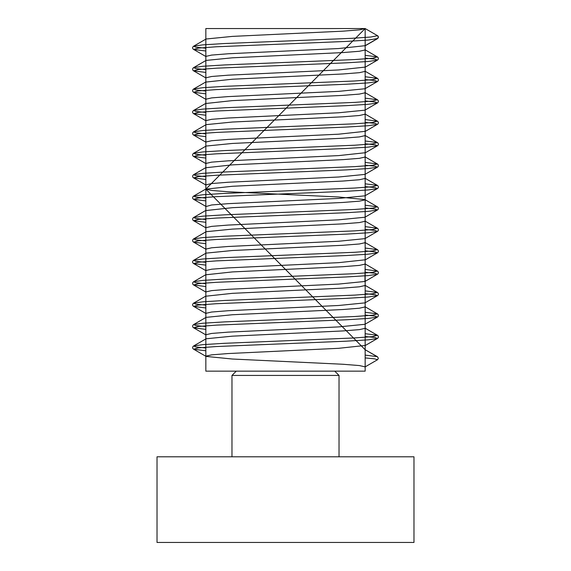 <?xml version="1.0" encoding="UTF-8"?>
<svg xmlns="http://www.w3.org/2000/svg" width="571" height="571" viewBox="0 0 571 571"><rect width="100%" height="100%" fill="white"/><g stroke="black" fill="none" stroke-linecap="round" stroke-linejoin="round"><path stroke-width="0.86" d="M236.251 371.15L231.969 375.433L339.031 375.433L339.031 456.8M339.031 375.433L334.749 371.15M413.975 456.8L157.025 456.8L157.025 542.45L413.975 542.45L413.975 456.8M365.155 355.105L377.367 356.675L365.155 349.738L205.845 189.144L365.155 28.55L365.155 45.68L377.552 38.521A1.62 1.62 0 0 0 377.552 35.709L365.155 28.55L205.845 28.55L365.155 28.55L365.155 45.68L377.552 38.521L378.366 37.115L377.552 35.709L365.155 28.55L205.845 28.55L365.155 28.55L365.155 371.15L205.845 371.15L205.845 28.55L205.845 371.15L365.155 371.15L365.155 28.55L359.373 29.856L342.857 31.162L232.383 36.394L206.067 39.006L193.633 46.194L195.882 47.2L205.845 48.207M205.845 77.799L211.627 76.493L228.143 75.186L338.617 69.955L365.155 67.093L365.155 49.962L359.373 51.269L342.857 52.575L232.383 57.807L206.067 60.419L193.633 67.606L195.882 68.613L205.845 69.619M365.155 71.375L359.373 72.681L342.857 73.987L232.383 79.219L205.845 82.081L205.845 99.218L211.627 97.905L228.143 96.599L338.617 91.367L364.933 88.755L377.367 81.567L368.117 82.902L346.297 84.244L216.38 89.597L198.373 90.932L193.633 92.274L205.845 93.844M365.155 92.787L359.373 94.094L342.857 95.4L232.383 100.624L205.845 103.494L205.845 120.631L211.627 119.318L228.143 118.011L338.617 112.78L364.933 110.167L377.367 102.98L368.117 104.315L346.29 105.656L216.38 111.01L198.373 112.344L193.633 113.686L205.845 115.256M205.845 142.036L211.627 140.73L228.143 139.424L338.617 134.192L365.155 131.33L365.155 114.2L359.373 115.506L342.857 116.812L232.383 122.037L206.067 124.656L193.633 131.844L195.882 132.85L205.845 133.857M205.845 163.449L211.627 162.143L228.143 160.836L338.617 155.605L365.155 152.743L365.155 135.613L359.373 136.919L342.857 138.225L232.383 143.449L206.067 146.069L193.633 153.256L195.882 154.263L205.845 155.269M365.155 157.025L359.373 158.331L342.857 159.637L232.383 164.862L205.845 167.731L205.845 184.868L211.627 183.555L228.143 182.249L338.617 177.017L364.933 174.405L377.367 167.21L375.118 166.211L365.155 165.205M365.155 178.438L359.373 179.744L342.857 181.05L232.383 186.274L205.845 189.144L211.627 190.45L228.143 191.756L338.617 196.981L364.933 199.6L377.367 206.788L372.627 208.13L354.627 209.464L224.71 214.817L202.883 216.159L193.633 217.494L195.882 218.5L205.845 219.507M365.155 199.85L359.373 201.156L342.857 202.462L232.383 207.687L205.845 210.556L205.845 227.693L211.634 226.38L228.143 225.074L338.617 219.842L364.933 217.23L377.367 210.035L368.117 211.377L346.297 212.712L216.373 218.065L198.373 219.407L193.633 220.741L205.845 222.319M365.155 221.262L359.373 222.569L342.857 223.875L232.39 229.099L206.067 231.719L193.633 238.906L195.882 239.913L205.845 240.919M205.845 270.511L211.627 269.205L228.143 267.899L338.61 262.667L365.155 259.805L365.155 242.675L359.373 243.981L342.857 245.287L232.383 250.512L206.067 253.131L193.633 260.319L195.882 261.325L205.845 262.332M364.94 281.467L365.155 264.087L359.373 265.394L342.857 266.7L232.383 271.924L205.845 274.794L205.845 291.931L211.627 290.618L228.143 289.311L338.617 284.08L364.94 281.467L377.367 274.273L368.117 275.615L346.297 276.949L216.38 282.302L198.373 283.644L193.633 284.979L205.845 286.556M365.155 285.5L359.373 286.806L342.857 288.112L232.39 293.337L205.845 296.206L205.845 313.343L211.627 312.03L228.143 310.724L338.617 305.492L364.933 302.88L377.367 295.685L368.117 297.027L346.297 298.362L216.373 303.715L198.373 305.057L193.633 306.391L205.845 307.969M365.155 306.913L359.373 308.219L342.857 309.525L232.383 314.749L206.067 317.369L193.633 324.556L195.882 325.563L205.845 326.569M205.845 356.161L211.627 354.855L228.143 353.549L338.617 348.317L365.155 345.455L365.155 328.325L359.366 329.631L342.857 330.937L232.383 336.162L206.067 338.781L193.633 345.969L195.882 346.975L205.845 347.982M365.155 45.68L338.617 48.542L228.143 53.774L211.627 55.08L205.845 56.386M365.155 186.617L375.118 187.623L377.367 188.623L364.933 195.817L338.617 198.43L228.143 203.661L211.627 204.968L206.067 206.524L193.633 199.329L205.845 200.906M365.155 229.442L375.118 230.448L377.367 231.448L364.933 238.642L338.617 241.255L228.143 246.486L211.627 247.793L205.845 249.099M365.155 315.092L375.118 316.098L377.367 317.098L364.933 324.292L338.61 326.905L228.143 332.136L211.627 333.443L205.845 334.749M365.155 336.505L375.118 337.511L377.367 338.51L368.117 339.852L346.29 341.187L216.373 346.54L198.373 347.882L193.633 349.216L206.067 356.411L232.383 359.023L342.857 364.255L359.373 365.561L365.155 366.868L377.552 359.709L378.366 358.303L377.552 356.896L365.155 349.738L365.155 366.868M377.552 38.521L368.117 40.077L346.29 41.419L216.373 46.772L198.373 48.107L193.633 49.449L205.845 51.019M365.155 58.142L375.118 59.148L377.367 60.155L368.117 61.49L346.297 62.831L216.373 68.185L198.373 69.519L193.633 70.861L205.845 72.431M365.155 79.555L375.118 80.561L377.367 81.567C378.759 80.554 378.759 79.469 377.367 78.313L372.627 79.654L354.627 80.989L224.71 86.342L202.883 87.684L193.633 89.019L195.882 90.025L205.845 91.032M365.155 100.967L375.118 101.973L377.367 102.98C378.759 101.966 378.759 100.881 377.367 99.725L372.627 101.067L354.627 102.402L224.703 107.755L202.883 109.097L193.633 110.431L195.882 111.438L205.845 112.444M365.155 122.38L375.118 123.386L377.367 124.385C378.759 123.379 378.751 122.294 377.367 121.138L372.627 122.48L354.627 123.814L224.71 129.167L202.883 130.509L193.633 131.844C192.241 133 192.241 134.085 193.633 135.099L205.845 136.669M364.94 131.58L377.367 124.392L368.117 125.727L346.29 127.069L216.373 132.422L198.373 133.757L193.633 135.099L206.067 142.286M365.155 143.792L375.118 144.798L377.367 145.805L368.117 147.14L346.297 148.481L216.373 153.835L198.373 155.169L193.633 156.511L205.845 158.081M365.155 162.392L377.367 163.963C378.759 165.119 378.759 166.204 377.367 167.217L368.117 168.552L346.297 169.894L216.373 175.24L198.373 176.582L193.633 177.916C192.241 176.91 192.241 175.825 193.633 174.669L195.882 175.675L205.845 176.682M206.06 185.111L193.633 177.924L205.845 179.494M365.155 183.805L377.367 185.375C378.759 186.531 378.759 187.616 377.367 188.623L368.117 189.965L346.29 191.299L216.373 196.652L198.373 197.994L193.633 199.329C192.241 198.323 192.241 197.238 193.633 196.081L195.882 197.088L205.845 198.094M365.155 208.03L375.118 209.036L377.367 210.035C378.759 209.029 378.759 207.944 377.367 206.788L365.155 205.217M365.155 226.63L377.367 228.2C378.759 229.356 378.759 230.441 377.367 231.448L368.117 232.79L346.29 234.124L216.373 239.477L198.373 240.819L193.633 242.154L205.845 243.731M365.155 250.855L375.118 251.861L377.367 252.86L368.117 254.202L346.29 255.537L216.373 260.89L198.373 262.232L193.633 263.566L205.845 265.144M365.155 272.267L375.118 273.273L377.367 274.273C378.759 273.266 378.751 272.181 377.367 271.025L372.627 272.367L354.627 273.702L224.703 279.055L202.883 280.397L193.633 281.731L195.882 282.738L205.845 283.744M365.155 293.68L375.118 294.686L377.367 295.685C378.759 294.679 378.759 293.594 377.367 292.438L372.627 293.78L354.627 295.114L224.71 300.467L202.883 301.809L193.633 303.144L195.882 304.15L205.845 305.157M365.155 312.28L377.367 313.85C378.759 315.006 378.759 316.091 377.367 317.098L368.117 318.44L346.29 319.774L216.373 325.127L198.373 326.469L193.633 327.804L205.845 329.381M365.155 333.692L377.367 335.263L372.627 336.605L354.627 337.939L224.703 343.292L202.883 344.634L193.633 345.969C192.241 347.125 192.241 348.21 193.633 349.216L205.845 350.794M365.155 357.917L374.398 358.816L377.552 359.709M377.552 35.709L370.829 37.022L351.629 38.328L223.611 43.574L202.562 44.888L193.633 46.194C192.241 47.35 192.241 48.435 193.633 49.449L206.067 56.636M365.155 55.33L377.367 56.9L372.627 58.242L354.627 59.577L224.703 64.93L202.883 66.272L193.633 67.606C192.241 68.763 192.241 69.848 193.633 70.861L206.067 78.049M365.155 76.742L377.367 78.313L364.933 71.125M365.155 98.155L377.367 99.725L364.933 92.538M365.155 119.567L377.367 121.138L364.94 113.95M365.155 140.98L377.367 142.55L372.627 143.892L354.627 145.227L224.703 150.58L202.883 151.922L193.633 153.256C192.241 154.413 192.241 155.498 193.633 156.504M364.933 156.775L377.367 163.963L372.627 165.304L354.627 166.639L224.703 171.992L202.883 173.334L193.633 174.669L206.06 167.481M364.933 178.188L377.367 185.375L372.627 186.717L354.627 188.052L224.71 193.405L202.883 194.747L193.633 196.081L206.067 188.894M364.933 221.013L377.367 228.2L372.627 229.542L354.627 230.877L224.71 236.23L202.883 237.572L193.633 238.906C192.241 240.063 192.241 241.148 193.633 242.154L206.067 249.349M365.155 248.042L377.367 249.613L372.627 250.955L354.627 252.289L224.703 257.642L202.883 258.984L193.633 260.319C192.241 261.475 192.241 262.56 193.633 263.566L206.067 270.761M365.155 269.455L377.367 271.025L364.94 263.838M365.155 290.867L377.367 292.438L364.933 285.25M364.933 306.663L377.367 313.85L372.627 315.192L354.627 316.527L224.71 321.88L202.883 323.222L193.633 324.556C192.241 325.713 192.241 326.798 193.633 327.804L206.067 334.999M378.366 358.303L377.552 356.896M231.969 375.433L231.969 456.8M205.845 189.144L205.845 206.274M364.933 45.93L377.367 38.742L378.366 37.115M364.94 67.342L377.367 60.155C378.759 59.141 378.759 58.056 377.367 56.9L364.94 49.713M206.067 99.461L193.633 92.274M206.06 120.874L193.633 113.686M364.933 152.992L377.367 145.805M206.067 163.699L193.633 156.511M206.06 227.936L193.633 220.741C192.241 219.735 192.241 218.65 193.633 217.494L206.06 210.306M364.933 260.055L377.367 252.86C378.759 251.854 378.759 250.769 377.367 249.613L364.933 242.425M206.06 292.174L193.633 284.979C192.241 283.973 192.249 282.888 193.633 281.731L206.06 274.544M206.067 313.586L193.633 306.391C192.241 305.385 192.241 304.3 193.633 303.144L206.067 295.956M364.94 345.705L377.367 338.51C378.759 337.504 378.759 336.419 377.367 335.263L364.94 328.075M193.633 92.266C192.241 91.26 192.241 90.175 193.633 89.019L206.067 81.831M193.633 113.679C192.241 112.673 192.249 111.588 193.633 110.431L206.06 103.244M377.367 145.798C378.759 144.791 378.759 143.706 377.367 142.55L364.933 135.363"/></g></svg>
